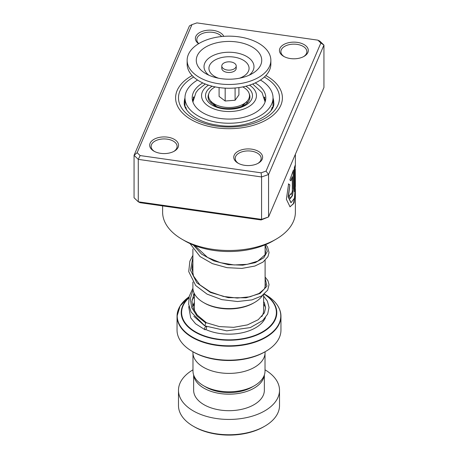 <?xml version="1.0" encoding="UTF-8"?>
<svg xmlns="http://www.w3.org/2000/svg" width="458" height="458" viewBox="0 0 458 458"><rect width="100%" height="100%" fill="white"/><g stroke="black" fill="none" stroke-linecap="round" stroke-linejoin="round"><path stroke-width="0.69" d="M265.022 353.742L265.022 370.991A36.022 20.799 180 0 1 254.471 385.699L252.066 387.09A32.615 18.83 180 0 1 205.934 387.09L203.529 385.699A36.022 20.799 180 0 1 192.978 370.991L192.978 353.742M254.471 385.699A36.022 20.799 180 0 1 203.529 385.699L205.934 387.09M211.23 103.268A18.039 10.414 180 0 1 210.961 101.47A18.039 10.414 180 0 1 210.961 101.287M211.104 101.436A18.039 10.414 0 0 0 210.995 102.105M214.659 105.569A15.154 8.748 180 0 1 214.075 104.247M254.534 302.492L253.509 303.082A34.665 20.015 180 0 1 204.491 303.082L203.466 302.492A36.108 20.845 0 0 0 254.534 302.492A36.108 20.845 0 0 0 262.623 295.353M278.596 307.289A51.954 29.999 180 0 1 280.954 316.226C280.72 307.833 275.607 300.671 265.617 294.752L264.363 294.03L265.617 294.752A51.788 29.902 0 0 1 265.617 337.036A51.788 29.902 0 0 1 192.383 337.036A51.788 29.902 0 0 1 189.08 296.847L180.16 305.892L177.046 316.226A51.954 29.999 180 0 1 179.404 307.289M265.737 351.383L264.718 351.973A50.512 29.163 180 0 1 193.282 351.973L192.263 351.383A51.954 29.999 0 0 0 265.737 351.383A51.954 29.999 0 0 0 280.954 330.172L280.954 316.226A51.954 29.999 180 0 1 248.883 343.941A51.954 29.999 180 0 1 192.263 337.437A51.954 29.999 180 0 1 177.046 316.226L177.046 330.172A51.954 29.999 0 0 0 192.263 351.383L193.282 351.973M265.079 351.767L265.079 352.563A36.079 20.833 180 0 1 242.809 371.81A36.079 20.833 180 0 1 203.489 367.293A36.079 20.833 180 0 1 192.921 352.563L192.921 351.767M192.892 282.031L192.892 287.75A36.108 20.845 0 0 0 203.466 302.492L204.491 303.082M247.039 101.287A18.039 10.414 180 0 1 247.039 101.47A18.039 10.414 180 0 1 246.77 103.268M243.925 104.247A15.154 8.748 180 0 1 243.341 105.569M247.005 102.105A18.039 10.414 0 0 0 246.896 101.436M264.718 426.215L263.699 426.804A49.069 28.333 180 0 1 194.301 426.804L193.282 426.215A50.512 29.163 0 0 0 264.718 426.215A50.512 29.163 0 0 0 279.512 405.593L279.512 390.273A50.512 29.163 0 0 0 265.022 369.829M193.728 375.222A35.358 20.415 0 0 0 203.999 388.212A35.358 20.415 0 0 0 241.36 392.901A35.358 20.415 0 0 0 264.272 375.222M193.642 374.97L193.642 390.273A35.358 20.415 0 0 0 203.999 404.706A35.358 20.415 0 0 0 242.534 409.131A35.358 20.415 0 0 0 264.358 390.273L264.358 374.97M192.978 369.829A50.512 29.163 0 0 0 178.488 390.273A50.512 29.163 0 0 0 193.282 410.895A50.512 29.163 0 0 0 248.333 417.215A50.512 29.163 0 0 0 279.512 390.273M178.488 390.273L178.488 405.593A50.512 29.163 0 0 0 193.282 426.215L194.301 426.804M290.418 58.555A14.433 8.33 180 0 1 283.674 56.357A14.433 8.33 180 0 1 281.309 46.373A14.433 8.33 180 0 1 297.339 42.376A14.433 8.33 180 0 1 307.782 48.233A14.433 8.33 180 0 1 304.083 56.357A14.433 8.33 180 0 1 290.418 58.555M303.545 56.655A12.99 7.5 0 0 0 306.871 51.645A12.99 7.5 0 0 0 296.996 44.363A12.99 7.5 0 0 0 280.891 51.645A12.99 7.5 0 0 0 284.212 56.655M244.727 165.332A14.433 8.33 180 0 1 237.983 163.134A14.433 8.33 180 0 1 235.618 153.149A14.433 8.33 180 0 1 251.648 149.153A14.433 8.33 180 0 1 262.091 155.01A14.433 8.33 180 0 1 258.392 163.134A14.433 8.33 180 0 1 244.727 165.332M257.854 163.432A12.99 7.5 0 0 0 261.175 158.422A12.99 7.5 0 0 0 251.305 151.14A12.99 7.5 0 0 0 235.2 158.422A12.99 7.5 0 0 0 238.521 163.432M160.661 153.344A14.433 8.33 180 0 1 153.917 151.146A14.433 8.33 180 0 1 151.552 141.156A14.433 8.33 180 0 1 167.582 137.165A14.433 8.33 180 0 1 178.025 143.016A14.433 8.33 180 0 1 174.326 151.146A14.433 8.33 180 0 1 160.661 153.344M173.788 151.438A12.99 7.5 0 0 0 177.109 146.428A12.99 7.5 0 0 0 167.239 139.152A12.99 7.5 0 0 0 151.129 146.428A12.99 7.5 0 0 0 154.455 151.438M198.595 43.716A14.433 8.33 180 0 1 197.633 34.007A14.433 8.33 180 0 1 213.273 30.388A14.433 8.33 180 0 1 223.767 36.348M221.626 36.537A12.99 7.5 0 0 0 212.93 32.375A12.99 7.5 0 0 0 196.826 39.651A12.99 7.5 0 0 0 198.772 43.607M275.945 239.265L272.882 241.034A62.059 35.827 180 0 1 214.115 250.48A62.059 35.827 180 0 1 185.118 241.034L182.055 239.265A66.387 38.329 0 0 0 213.079 249.375A66.387 38.329 0 0 0 275.945 239.265A66.387 38.329 0 0 0 295.387 212.163L295.364 188.719M216.193 127.788A53.397 30.829 180 0 1 175.603 97.857A53.397 30.829 180 0 1 192.148 75.547A53.397 30.829 180 0 0 175.603 97.857A53.397 30.829 180 0 0 216.193 127.788A53.397 30.829 180 0 0 282.397 97.857A53.397 30.829 180 0 1 216.193 127.788M295.101 168.899L295.37 164.84L294.345 167.559L294.345 191.725A66.387 38.329 0 0 0 294.963 189.303L294.963 169.523L295.261 169.076L295.387 185.988L294.437 198.194L291.048 202.711L288.408 196.963L289.851 184.86L288.586 183.973L286.387 199.287L290.04 206.833L294.065 202.957L295.387 191.118M292.319 176.702L292.319 191.284L291.219 194.518L290.916 193.591A66.387 38.329 0 0 1 289.261 195.847L290.252 198.652L292.519 195.572L293.464 188.925L293.464 169.958L289.845 179.954L290.99 180.807L292.319 176.702L290.721 180.744M137.142 152.709L134.057 155.336L134.057 197.759L138.276 201.795L261.57 219.382L261.57 176.96L138.276 159.373L134.057 155.336L189.44 25.911L191.954 24.623L137.142 152.709L140.125 155.565L261.106 172.821L266.046 171.097L320.858 43.012L317.875 40.155L196.894 22.9L191.954 24.623M261.106 219.954L261.57 219.382L268.56 216.943L261.106 219.954L140.125 202.699L138.276 201.795L138.276 159.373L140.125 155.565M317.875 40.155L319.724 41.06L323.943 45.096L268.56 174.521L261.57 176.96L261.106 172.821M266.046 171.097L268.56 174.521L268.56 216.943L323.943 87.518L323.943 45.096L320.858 43.012M265.852 75.547A53.397 30.829 180 0 1 282.397 97.857A53.397 30.829 180 0 0 265.852 75.547M162.613 205.905L162.613 212.163A66.387 38.329 0 0 0 182.055 239.265M291.219 194.518L290.675 193.946M290.126 198.606L292.301 195.337L293.464 188.925M293.183 188.885L293.183 170.708M289.914 206.798L293.441 203.827L295.032 194.61M294.345 190.705A66.101 38.163 0 0 0 294.677 189.28L294.963 189.303M294.677 189.28L294.677 169.506L294.963 169.523M294.677 169.506L295.261 169.076M290.922 202.676L288.151 196.9L289.851 184.86M289.588 184.792L288.322 183.898M264.186 97.062L265.451 100.754M272.539 107.727L272.401 107.109L271.228 110.006M186.709 109.914L185.559 106.96L185.421 107.636M192.566 100.834L193.866 96.907M202.774 82.921A36.8 21.245 0 0 0 192.2 97.829A36.8 21.245 0 0 0 212.936 116.945A36.8 21.245 0 0 0 265.8 97.829A36.8 21.245 0 0 0 255.226 82.921M197.558 80.041A44.02 25.413 0 0 0 184.98 97.829A44.02 25.413 0 0 0 209.781 120.689A44.02 25.413 0 0 0 273.02 97.829A44.02 25.413 0 0 0 260.442 80.041M263.636 296.097L267.369 301.112L269.052 307.404L267.672 314.022L262.732 320.526L250.308 327.585L226.727 330.842L204.835 325.856L205.739 322.947L206.461 322.793M205.613 329.537A1.735 0.853 113.5 0 0 206.581 327.899A1.735 0.853 113.5 0 0 206.323 326.543A1.735 0.853 113.5 0 0 205.613 326.709A1.735 0.853 113.5 0 0 204.64 328.346A1.735 0.853 113.5 0 0 204.898 329.697A1.735 0.853 113.5 0 0 205.613 329.537M226.241 69.828A7.213 4.168 0 0 0 236.214 65.975A7.213 4.168 0 0 0 231.759 62.128A7.213 4.168 0 0 0 221.786 65.975A7.213 4.168 0 0 0 226.241 69.828M221.786 65.975L221.786 68.334A7.213 4.168 0 0 0 226.241 72.181A7.213 4.168 0 0 0 236.214 68.334L236.214 65.975M187.145 60.319L187.145 64.091A41.855 24.165 0 0 0 212.999 86.419A41.855 24.165 0 0 0 270.855 64.091L270.855 60.319A41.855 24.165 0 0 0 245.001 37.991A41.855 24.165 0 0 0 187.145 60.319A41.855 24.165 0 0 0 212.999 82.646A41.855 24.165 0 0 0 270.855 60.319M241.509 42.863A32.718 18.887 0 0 0 201.841 49.79A32.718 18.887 0 0 0 205.751 73.612A32.718 18.887 0 0 0 216.491 77.774A32.718 18.887 0 0 0 252.249 73.612A32.718 18.887 0 0 0 241.509 42.863M219.084 87.57L219.084 96.426L225.176 101.006L235.091 100.25L238.916 94.915L238.916 87.57M235.091 100.25L235.091 87.999M225.176 101.006L225.176 88.154M242.769 86.911A20.495 11.834 180 0 1 246.467 101.865L241.916 106.142A15.154 8.748 180 0 1 241.709 106.33M246.467 101.865A20.495 11.834 180 0 1 231.685 107.401A20.495 11.834 180 0 1 211.533 101.865A20.495 11.834 180 0 1 215.231 86.911M216.291 106.33A15.154 8.748 180 0 1 216.084 106.142L211.533 101.865M249.278 93.953A20.925 12.08 180 0 1 248.459 101.39C244.612 108.592 223.481 111.489 213.834 105.117L209.541 101.39A20.925 12.08 180 0 1 208.722 93.953M245.831 86.213A23.49 13.563 180 0 1 245.494 105.329A23.49 13.563 180 0 1 212.392 105.26A23.49 13.563 180 0 1 212.169 86.213M263.636 294.614L263.636 310.14A34.636 19.997 180 0 1 261.781 316.604M208.476 85.148A27.446 15.847 0 0 0 209.592 106.88A27.446 15.847 0 0 0 247.824 107.206A27.446 15.847 0 0 0 249.524 85.148M194.381 310.816A34.636 19.997 180 0 1 194.364 310.14L194.364 293.635A47.798 27.595 180 0 0 193.637 294.076M192.755 306.889A37.522 21.663 180 0 1 194.364 304.164M264.335 294.053A47.798 27.595 180 0 1 261.999 332.6A47.798 27.595 180 0 1 195.205 332.147A47.798 27.595 180 0 1 188.919 297.603M188.856 297.963A47.386 27.36 0 0 0 195.492 331.844A47.386 27.36 0 0 0 261.632 332.336A47.386 27.36 0 0 0 264.192 294.173M263.636 304.164A37.522 21.663 180 0 1 265.594 307.707M265.463 317.612A37.522 21.663 180 0 1 205.688 329.474M194.364 293.824A47.386 27.36 0 0 0 193.505 294.368M184.98 97.955A44.741 25.831 0 0 0 184.259 102.575C183.326 110.865 197.186 122.595 217.699 125.171C246.049 130.238 276.054 114.603 273.741 102.575A44.741 25.831 0 0 0 273.02 97.955M264.352 77.03A50.512 29.163 180 0 1 273.117 112.061A50.512 29.163 180 0 1 216.886 126.173A50.512 29.163 180 0 1 180.269 105.54A50.512 29.163 180 0 1 193.648 77.03M205.739 322.947L197.003 315.98L191.679 307.656L190.328 298.696L193.081 289.868M265.108 278.092L266.951 286.124L260.104 293.441L246.129 297.809L228.21 297.654L210.422 292.439L196.82 282.769L190.499 270.272L192.892 257.213M265.108 245.093L267.289 251.494L263.831 257.757L255.226 262.657L242.751 265.182L228.221 264.667L213.783 260.883L201.543 254.098L193.305 245.007M249.129 75.215A24.984 14.427 0 0 0 238.549 53.34A24.984 14.427 0 0 0 209.335 57.771A24.984 14.427 0 0 0 208.871 75.215M239.5 78.209A20.072 11.587 0 0 0 249.009 67.418A20.072 11.587 0 0 0 236.677 57.622A20.072 11.587 0 0 0 211.115 63.072A20.072 11.587 0 0 0 218.5 78.209M265.108 244.841L265.108 254.556M265.108 260.367L265.108 287.55M265.09 101.985L262.05 92.596L252.69 84.009M194.352 293.618L193.66 294.013M205.31 84.009L198.303 89.539L195.961 92.579L192.91 101.985M192.892 249.037L192.892 274.325M295.387 164.943L295.387 154.249M295.101 169.277L295.101 165.464M273.02 97.829L273.02 106.571M184.98 97.829L184.98 106.571M272.27 108.271A4.328 4.328 0 0 0 271.915 107.67M264.879 97.285A4.328 4.328 0 0 0 264.472 98.006M193.574 97.852A4.328 4.328 0 0 0 193.173 97.153M186.034 107.533A4.328 4.328 0 0 0 185.667 108.157M206.426 322.77L197.261 315.07L193.31 308.497L191.999 301.433L194.095 293.086M265.108 282.804L265.594 285.202L264.386 288.895L259.079 293.464L249.919 296.807L237.255 298.061L223.412 296.446L210.342 291.912L199.9 284.865L193.528 276.031L191.994 268.502L192.892 263.029M265.108 249.81L265.594 252.152L265.005 254.785L257.814 261.134L247.309 264.318L234.153 264.959L220.246 262.652L207.571 257.453L194.816 245.602M206.386 322.753L219.319 326.583L233.7 327.333L247.406 324.899L258.209 319.724L264.363 312.917L265.594 307.822L264.455 303.036L263.636 301.559M194.364 302.406L192.555 306.156M193.814 316.295L204.342 325.524M205.51 326.13L206.323 326.543M194.364 296.956L192.12 299.566M188.988 306.076L188.765 307.118L190.717 317.852L195.56 323.772L204.898 329.697M204.766 325.815L191.123 312.064L188.69 304.289L189.2 296.337L192.904 288.305M265.108 276.993L267.959 280.725L269.041 284.624L267.684 290.143L261.701 295.942L251.957 299.887L237.536 301.53L221.769 299.624L207.073 294.133L195.686 285.534L188.73 271.583L189.87 261.163L192.892 255.329M265.703 244.589L267.587 247.051L269.052 252.593L267.913 256.726L262.972 262.113L254.854 266.052L241.841 268.417L227.013 267.672L212.42 263.642L200.089 256.594L190.007 243.576"/></g></svg>
